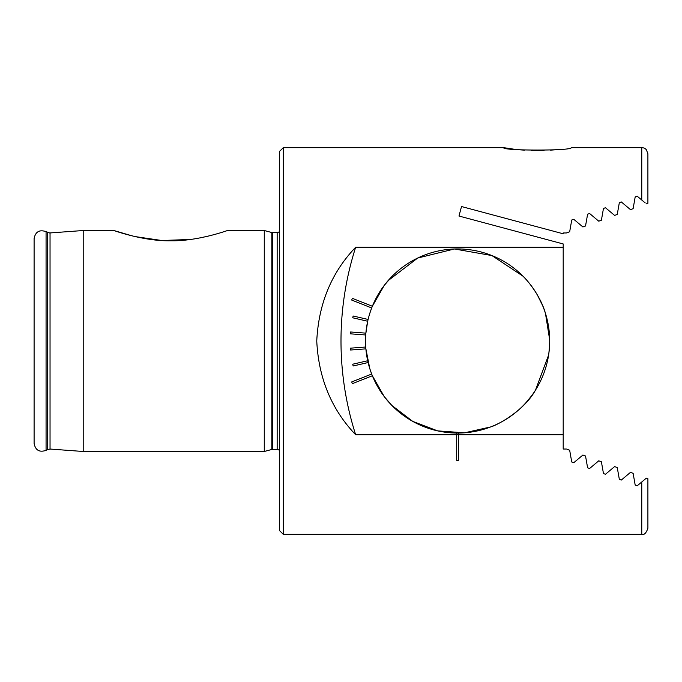 <?xml version="1.0" encoding="UTF-8"?>
<svg xmlns="http://www.w3.org/2000/svg" width="682" height="682" viewBox="0 0 682 682"><rect width="100%" height="100%" fill="white"/><g stroke="black" fill="none" stroke-linecap="round" stroke-linejoin="round"><path stroke-width="1.02" d="M372.363 375.748A92.07 92.07 0 0 1 371.681 374.034L351.707 381.946L352.381 383.659L372.363 375.748L384.247 396.609L391.869 405.449L384.247 396.609L372.363 375.748A92.07 92.07 0 0 0 549.692 341C548.294 360.795 548.294 360.795 549.692 341A92.07 92.07 0 0 0 372.363 306.252L384.247 285.391L391.869 276.551L384.247 285.391L372.363 306.252L352.381 298.341L351.707 300.054L371.681 307.966A92.07 92.07 0 0 0 368.11 319.457L353.148 316.013L352.739 317.803L367.692 321.248A92.07 92.07 0 0 0 365.884 333.148L367.692 321.248A92.07 92.07 0 0 1 368.11 319.457M535.506 390.104C524.049 410.896 497.28 425.159 490.673 426.932C497.289 425.125 523.947 411.007 535.506 390.104L548.609 355.075M548.788 353.856L549.504 346.831M646.366 149.733L647.9 153.8L646.366 149.733A6.138 6.138 0 0 0 641.762 147.653L571.175 147.653C573.281 150.867 501.611 150.884 503.657 147.653L513.555 149.136M518.67 149.699L524.526 150.185M531.457 150.526L544.031 150.509M550.357 150.185L556.256 149.69M545.455 313.379C539.897 293.55 524.108 276.96 523.375 276.551L522.071 275.247L523.375 276.551C524.108 276.969 539.88 293.507 545.455 313.379L549.683 339.883M368.11 362.543A92.07 92.07 0 0 0 371.681 374.034L369.789 368.621L365.884 348.852A92.07 92.07 0 0 0 367.692 360.752L352.739 364.197L353.148 365.987L368.11 362.543A92.07 92.07 0 0 1 367.692 360.752M365.884 348.852A92.07 92.07 0 0 1 365.748 347.019L365.552 341A92.07 92.07 0 0 0 365.748 347.019L350.446 348.17L350.582 350.011L365.884 348.852M531.721 395.645L526.052 402.593M517.084 411.297L509.497 417.06M490.673 426.932L464.544 432.814L437.639 430.879L412.755 421.399L391.869 405.449M379.797 390.198L376.029 383.651M208.743 235.998L199.996 237.907M190.662 239.433L161.915 240.524L135.053 236.577M132.189 235.895L113.894 230.516C114.508 230.746 144.064 241.36 170.722 240.78C197.388 241.334 226.842 230.738 227.447 230.516L264.275 230.516L264.275 451.484L83.204 451.484L83.204 230.516L49.675 232.971L46.069 231.65C39.454 229.408 35.464 231.71 34.1 238.555L34.1 443.445C35.464 450.291 39.454 452.592 46.069 450.35L46.069 231.65M283.303 534.347L279.62 530.664L279.62 151.336L283.303 147.653L283.303 534.347L641.762 534.347C644.166 535.174 646.212 533.128 647.9 528.209L647.9 478.704L647.9 528.209M372.67 305.502L377.862 294.999M388.075 280.669L417.665 258.052L454.442 248.981L491.927 255.562L523.068 276.236M537.407 295.05L542.574 305.493M456.701 434.741L355.663 434.741C331.554 409.558 318.588 378.314 316.755 341C318.605 303.618 331.58 272.365 355.663 247.259L563.196 247.259L563.196 243.951L458.977 216.032L461.518 206.544L563.196 233.79L563.196 232.971L566.358 232.971L569.666 231.769L571.746 219.996L573.733 219.272L582.888 226.953L585.531 225.998L587.603 214.225L589.598 213.5L598.753 221.181L601.396 220.218L603.468 208.445L605.454 207.729L614.61 215.41L617.253 214.446L619.333 202.673L621.319 201.949L630.475 209.638L633.118 208.675L635.189 196.902L637.176 196.177L645.223 202.929M589.598 213.5L587.603 214.225M642.998 201.062L644.081 201.974M647.9 153.8L647.9 203.296L646.34 203.858M365.748 334.981A92.07 92.07 0 0 1 365.884 333.148L350.582 331.989L350.446 333.83L365.748 334.981A92.07 92.07 0 0 0 365.552 341M355.663 434.741A306.9 306.9 0 0 1 355.663 247.259M563.196 247.259L563.196 434.741L458.543 434.741M587.603 467.775L589.598 468.5L587.603 467.775L585.531 456.002L582.888 455.047L573.733 462.728L571.746 462.004L569.666 450.231L567.023 449.268M647.9 478.704L646.34 478.142L637.176 485.823L635.189 485.098L633.118 473.325L630.475 472.362L621.319 480.051L619.333 479.327L617.253 467.554L614.61 466.59L605.454 474.271L603.468 473.555L601.396 461.782L598.753 460.819L589.598 468.5M566.358 449.029L563.196 449.029L563.196 434.741M646.34 478.142L645.504 478.832M372.363 306.252A92.07 92.07 0 0 0 371.681 307.966L369.789 313.379M549.692 341C548.294 321.205 548.294 321.205 549.692 341M458.543 433.07L456.701 433.07L456.701 434.758L458.543 434.758L458.543 433.07M458.543 434.758L458.543 460.359L456.701 460.359L456.701 434.758M50.042 232.954L50.042 449.046L47.22 449.685L47.22 232.315M279.62 450.273L277.165 449.336L277.165 232.664L271.828 232.536L264.275 230.516M277.165 449.336L272.774 449.336L272.774 232.664M272.774 449.336L271.828 449.464L271.828 232.536M641.762 147.653L641.762 200.022M641.762 481.978L641.762 534.347M113.894 230.516L83.204 230.516M503.657 147.653L283.303 147.653M47.22 449.685L46.069 450.35M50.042 449.046L83.204 451.484M271.828 449.464L264.275 451.484M277.165 232.664L279.62 231.727"/></g></svg>
